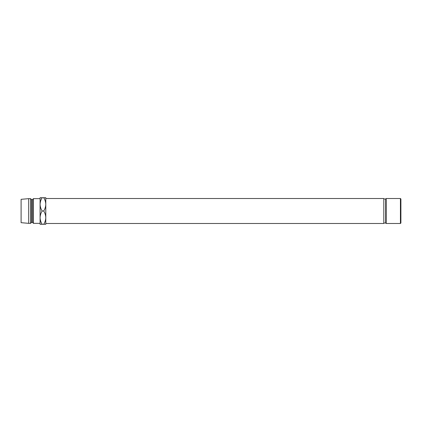 <?xml version="1.0" encoding="UTF-8"?>
<svg xmlns="http://www.w3.org/2000/svg" width="422" height="422" viewBox="0 0 422 422"><rect width="100%" height="100%" fill="white"/><g stroke="black" fill="none" stroke-linecap="round" stroke-linejoin="round"><path stroke-width="0.63" d="M400.425 198.509L400.9 198.984L400.9 223.016L400.425 223.491L400.425 198.509L386.183 198.509L386.183 223.491L385.708 223.016L385.708 198.984L383.809 198.984M45.787 223.491L383.809 223.491L383.809 198.509L45.787 198.509M40.09 223.343L40.09 217.647C40.169 215.31 40.855 213.094 42.147 211C40.86 208.932 40.174 206.717 40.09 204.353L40.09 198.656L33.444 198.656L33.444 223.343L40.09 223.343M33.444 223.343L32.494 222.394L32.494 199.606L33.444 198.656M32.494 199.606L31.544 199.606L30.595 198.656L28.696 198.656L28.696 223.343L30.595 223.343L30.595 198.656M32.494 222.394L31.544 222.394L31.544 199.606M31.544 222.394L30.595 223.343M28.696 223.343L21.1 222.679L21.1 199.321L28.696 198.656M40.09 204.353C40.169 202.017 40.855 199.801 42.147 197.707L40.09 197.707L40.09 224.293L42.147 224.293C40.86 222.225 40.174 220.01 40.09 217.647M43.73 224.293C45.022 222.199 45.708 219.983 45.787 217.647C45.703 215.283 45.017 213.068 43.73 211C45.022 208.906 45.708 206.69 45.787 204.353C45.703 201.99 45.017 199.775 43.73 197.707L45.787 197.707L45.787 224.293L42.147 224.293M43.73 211L42.147 211M43.73 197.707L42.147 197.707M400.425 223.491L386.183 223.491M385.708 223.016L383.809 223.016M385.708 198.984L386.183 198.509"/></g></svg>
